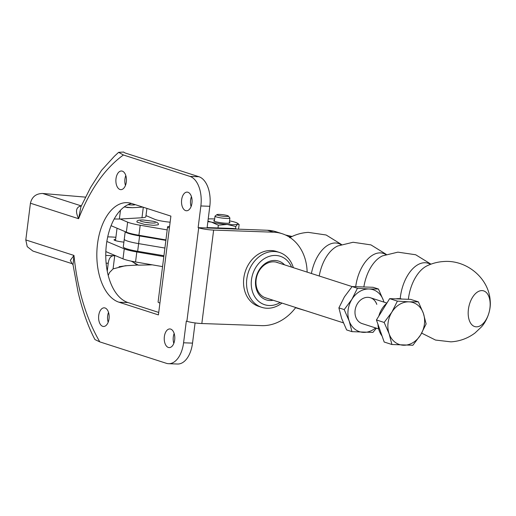 <?xml version="1.0" encoding="UTF-8"?>
<svg xmlns="http://www.w3.org/2000/svg" width="516" height="516" viewBox="0 0 516 516"><rect width="100%" height="100%" fill="white"/><g stroke="black" fill="none" stroke-linecap="round" stroke-linejoin="round"><path stroke-width="0.77" d="M115.629 239.379A8.314 1.084 7.2 0 0 114.036 239.811A8.314 1.084 7.2 0 0 123.898 242.127M107.715 236.876A22.053 2.877 -172.8 0 1 115.894 237.283M163.824 256.6L136.817 251.95A22.053 2.877 -172.8 0 1 124.259 248.841L106.851 241.475M162.559 266.611L135.553 261.967A22.053 2.877 -172.8 0 1 122.989 258.851L105.844 251.595M145.996 215.604L154.671 219.274A13.571 1.774 7.2 0 0 170.125 222.203M167.197 229.904L140.191 225.253A22.053 2.877 -172.8 0 1 127.626 222.144L120.228 219.01M165.933 239.914L138.927 235.264A22.053 2.877 -172.8 0 1 126.362 232.155L111.082 225.692M125.285 231.697A21.208 2.767 7.2 0 0 139.597 235.941L165.875 240.372M164.907 248.048L138.63 243.617A21.208 2.767 -172.8 0 1 124.279 239.147A21.208 2.767 7.2 0 0 138.63 243.617L164.907 248.048M163.933 255.723L137.656 251.298A21.208 2.767 -172.8 0 1 123.305 246.822L125.22 231.671M284.561 264.85A20.356 16.57 107.8 0 0 267.224 262.302A20.356 16.57 107.8 0 0 255.665 279.891A20.356 16.57 107.8 0 0 273.17 300.254M267.043 298.28A18.66 15.19 -72.2 0 1 265.785 297.945A18.66 15.19 -72.2 0 1 256.13 279.64A18.66 15.19 -72.2 0 1 277.221 262.418A18.66 15.19 -72.2 0 1 278.434 262.883M291.598 267.12A25.445 20.717 107.8 0 0 269.346 256.329A25.445 20.717 107.8 0 0 251.473 279.749A25.445 20.717 107.8 0 0 259.232 301.802A25.445 20.717 107.8 0 0 280.214 302.518M281.955 303.079A28.838 23.478 -72.2 0 1 261.735 307.336A28.838 23.478 -72.2 0 1 246.803 279.046A28.838 23.478 -72.2 0 1 279.401 252.427A28.838 23.478 -72.2 0 1 293.346 267.681M261.735 307.336L258.729 306.369A28.838 23.478 -72.2 0 1 243.804 278.079A28.838 23.478 -72.2 0 1 276.402 251.46L279.401 252.427M109.031 318.811A9.333 5.283 -88 0 0 104.2 307.826A9.333 5.283 -88 0 0 98.717 315.489A9.333 5.283 -88 0 0 103.548 326.473A9.333 5.283 -88 0 0 109.031 318.811M108.521 312.361A9.333 5.283 -88 0 0 107.663 315.805A9.333 5.283 -88 0 0 108.173 322.248M126.317 181.98A9.333 5.283 -88 0 0 121.486 170.996A9.333 5.283 -88 0 0 116.003 178.659A9.333 5.283 -88 0 0 120.828 189.643A9.333 5.283 -88 0 0 126.317 181.98M125.807 175.53A9.333 5.283 -88 0 0 124.949 178.975A9.333 5.283 -88 0 0 125.459 185.425M191.958 203.098A9.333 5.283 -88 0 0 187.127 192.113A9.333 5.283 -88 0 0 181.645 199.782A9.333 5.283 -88 0 0 186.476 210.767A9.333 5.283 -88 0 0 191.958 203.098M191.449 196.654A9.333 5.283 -88 0 0 190.591 200.098A9.333 5.283 -88 0 0 191.101 206.542M174.672 339.928A9.333 5.283 -88 0 0 169.848 328.944A9.333 5.283 -88 0 0 164.359 336.613A9.333 5.283 -88 0 0 169.19 347.597A9.333 5.283 -88 0 0 174.672 339.928M174.163 333.484A9.333 5.283 -88 0 0 173.305 336.929A9.333 5.283 -88 0 0 173.815 343.372M127.994 204.684A8.314 1.084 7.2 0 0 135.186 204.626M146.905 208.4L145.854 216.707A20.356 2.657 -172.8 0 1 141.977 217.758L119.48 219.055M126.775 207.503L132.496 207.703L142.88 207.103M85.637 197.144L42.634 193.474L81.257 205.897C76.013 206.968 75.123 211.238 78.6 218.72L80.909 206.781M131.49 203.439A50.213 28.412 -88 0 0 105.819 252.13A50.213 28.412 -88 0 0 127.974 302.544L158.728 312.438M209.812 206.284L200.866 205.968A25.445 14.396 -88 0 0 189.965 176.414L123.408 154.994L118.628 152.33L123.698 152.046A15.267 1.993 -172.8 0 0 126.233 153.342L198.912 176.724A25.445 14.396 92 0 1 209.812 206.284L207.077 227.975L267.469 230.265A47.498 38.668 -72.2 0 1 276.112 231.768L282.117 233.696A47.498 38.668 107.8 0 0 273.467 232.194L267.469 230.265M195.08 322.932L192.526 343.114A25.445 14.396 92 0 1 177.569 364.019L168.622 363.703A25.445 14.396 -88 0 0 183.58 342.798L192.526 343.114M114.21 218.99L119.448 219.048M132.496 207.703L124.143 207M25.8 239.934L73.962 255.433L70.292 260.354L72.111 263.676L32.895 251.06L27.238 246.661L25.8 239.934L30.438 203.22C31.94 196.841 36.01 193.59 42.634 193.474M158.418 314.902L159.915 303.053A10.855 1.419 -172.8 0 1 158.089 302.008L167.571 226.917A10.855 1.419 7.2 0 0 169.396 227.969L170.893 216.12L131.509 203.446A50.213 28.412 -88 0 0 127.039 202.653A50.213 28.412 -88 0 0 97.105 247.854A50.213 28.412 -88 0 0 119.028 302.228L158.418 314.902M200.866 205.968L198.131 227.659L207.077 227.975M114.842 255.762L115.59 255.723M114.81 255.755C111.179 255.31 108.986 257.806 108.231 263.25L106.122 263.173M107.264 271.229L108.231 263.25M168.622 363.703A25.445 14.396 -88 0 1 166.352 363.303L99.801 341.882L94.957 339.567C88.3 327.112 82.689 311.367 78.129 292.333L73.027 264.798L73.962 255.433C77.426 289.308 86.037 318.127 99.801 341.882M295.745 307.517A47.498 38.668 107.8 0 1 261.664 325.635L201.833 323.532A10.855 1.419 -172.8 0 1 186.889 321.287L186.321 321.107L183.58 342.798M123.408 154.994C104.954 168.384 90.016 189.624 78.6 218.72L30.438 203.22M186.889 321.287L198.692 227.84L198.131 227.659M137.862 264.966A20.356 2.657 -172.8 0 1 135.992 265.147L125.162 265.772L113.069 268.888L109.508 272.571L108.218 275.46M169.603 226.363A10.855 1.419 7.2 0 0 167.571 226.917M234.135 229.091L232.174 228.459L207.122 227.575M232.174 228.459A38.171 31.076 -72.2 0 1 237.515 229.207M198.692 227.84A10.855 1.419 7.2 0 0 213.637 230.084L273.467 232.194M307.136 272.119A47.498 38.668 107.8 0 0 282.117 233.696M137.03 222.112L144.312 224.37L153.542 225.35L158.238 224.789C158.999 223.447 157.399 222.293 153.452 221.312L142.874 219.945C138.32 219.958 136.372 220.68 137.03 222.112M216.972 214.624L215.095 216.056A7.501 0.98 7.2 0 0 215.017 216.172A7.501 0.98 7.2 0 0 218.9 217.539A7.501 0.98 7.2 0 0 226.601 218.449A7.501 0.98 7.2 0 0 229.897 218.055A7.501 0.98 7.2 0 0 229.846 217.92L228.382 216.069A5.805 0.755 7.2 0 0 219.461 214.411A5.805 0.755 7.2 0 0 216.972 214.624A5.805 0.755 7.2 0 0 219.59 215.707A5.805 0.755 7.2 0 0 225.873 216.475A5.805 0.755 7.2 0 0 228.382 216.069M214.482 220.416A8.185 1.071 7.2 0 0 213.863 220.971A8.185 1.071 7.2 0 0 224.589 223.131A8.185 1.071 7.2 0 0 229.82 222.989A8.185 1.071 7.2 0 0 229.356 222.293M217.997 227.956L218.345 225.195L211.476 222.106L207.871 221.648M218.345 225.195L227.246 224.447L235.786 226.537L235.502 228.788M238.534 229.246L239.127 224.537L237.534 223.273A16.157 2.109 7.2 0 0 232.258 221.448A16.157 2.109 7.2 0 0 229.536 220.867M239.127 224.537L237.637 224.118L235.786 226.537M214.662 218.984A16.157 2.109 7.2 0 0 208.212 218.971M207.942 221.106A16.157 2.109 7.2 0 0 211.476 222.106A16.157 2.109 7.2 0 0 227.246 224.447A16.157 2.109 7.2 0 0 237.637 224.118A16.157 2.109 7.2 0 0 237.534 223.273M468.412 309.342A18.408 10.501 -77.6 0 1 481.46 290.611A18.408 10.501 -77.6 0 1 489.929 308.097A18.408 10.501 -77.6 0 1 476.881 326.822A18.408 10.501 -77.6 0 1 468.412 309.342M382.066 335.993A22.053 17.957 -72.2 0 1 377.951 324.274M378.828 316.102A22.053 17.957 -72.2 0 1 381.924 308.936A22.053 17.957 -72.2 0 1 386.832 303.202M395.882 298.854A22.053 17.957 -72.2 0 1 402.106 299.074M391.915 344.507L384.188 342.024L376.435 319.959L389.67 298.635L410.652 299.377L418.379 301.86L408.975 301.841A22.053 17.957 -72.2 0 1 423.339 313.244A22.053 17.957 -72.2 0 1 420.605 334.936A22.053 17.957 -72.2 0 1 403.493 345.23A22.053 17.957 -72.2 0 1 389.128 333.826L391.915 344.507L412.897 345.249L420.605 334.936L426.132 323.925L423.339 313.244L418.379 301.86M391.87 312.135A22.053 17.957 -72.2 0 1 408.975 301.841L397.391 301.125L391.87 312.135A22.053 17.957 107.8 0 0 389.128 333.826L384.162 322.448L391.87 312.135M389.67 298.635L397.391 301.125M376.435 319.959L384.162 322.448M370.417 297.751A13.571 11.049 -72.2 0 1 376.764 304.33M376.815 304.35A13.571 11.049 107.8 0 0 370.443 297.764A13.571 11.049 107.8 0 0 358.298 302.428A13.571 11.049 107.8 0 0 355.756 317.011A13.571 11.049 107.8 0 0 362.129 323.596L378.667 328.918M383.975 302.118L383.394 300.389A22.053 17.957 107.8 0 0 369.024 288.986L357.446 288.27L352.118 286.554L373.107 287.296L378.428 289.005L383.394 300.389A22.053 17.957 -72.2 0 1 383.917 302.099M378.428 289.005L369.024 288.986A22.053 17.957 107.8 0 0 351.918 299.28A22.053 17.957 107.8 0 0 349.177 320.971A22.053 17.957 107.8 0 0 363.548 332.375A22.053 17.957 107.8 0 0 375.603 327.937M357.446 288.27L351.918 299.28L344.211 309.594L349.177 320.971L351.964 331.653L346.642 329.937L341.676 318.559L338.889 307.878L344.417 296.868L352.118 286.554M351.964 331.653L372.952 332.394L376.396 328.189M344.211 309.594L338.889 307.878M124.259 248.841L122.989 258.851M136.817 251.95L135.553 261.967M127.626 222.144L126.362 232.155M140.191 225.253L138.927 235.264M139.597 235.941L137.656 251.298M141.977 217.758L143.306 207.239M120.473 210.264L119.364 219.061M127.974 302.544L119.028 302.228M189.965 176.414L198.912 176.724M105.767 255.433L114.784 255.749M169.396 227.969L159.915 303.053M135.992 265.147L136.101 264.25M114.726 255.768L113.069 268.888M213.637 230.084L201.833 323.532M132.509 261.406A20.911 17.022 107.8 0 0 138.475 265.172L152.239 264.837M145.693 222.357A6.785 0.884 -172.8 0 1 149.788 222.873M400.216 298.732A33.45 19.086 -77.6 0 1 424.126 262.747A33.45 19.086 -77.6 0 1 430.531 264.327M421.675 333.136L435.53 340.057L450.913 341.85C459.84 341.289 467.864 338.341 474.991 333.007L481.286 327.079C486.214 321.894 491.219 310.935 490.2 300.88C488.942 278.072 466.432 259.645 443.715 261.522C437.858 261.87 432.298 263.308 427.016 265.843A33.579 19.157 102.4 0 0 408.375 299.293M430.976 264.166L415.677 254.756L397.894 252.15L382.582 255.846A33.417 19.066 102.4 0 0 363.915 286.677M355.73 286.483A33.417 19.066 -77.6 0 1 379.357 252.898A33.417 19.066 -77.6 0 1 385.871 254.549M386.297 254.401L370.952 244.894L353.086 242.262L337.774 245.958A33.417 19.066 102.4 0 0 319.23 276.008M311.419 273.493A33.417 19.066 -77.6 0 1 334.549 243.004A33.417 19.066 -77.6 0 1 341.057 244.655M288.941 236.831A30.231 17.247 -77.6 0 1 290.779 236.567A30.231 17.247 -77.6 0 1 291.882 236.56M352.099 286.586L275.97 262.089M343.327 322.822L264.579 297.487M118.628 152.33L114.32 156.329L101.549 170.332L90.577 187.501L80.857 206.877M73.033 264.818L72.137 263.682M119.08 266.695L127.136 265.656M133.76 204.168L133.663 204.949M117.042 228.214L115.474 240.624M131.29 261.161L138.475 265.172M155.342 222.951L152.53 223.054C148.066 222.893 143.983 222.222 140.287 221.048M229.897 218.055L229.252 223.144M215.017 216.172L214.372 221.267M289.631 237.715C295.436 234.548 301.647 232.761 308.271 232.368L326.144 234.999L341.489 244.507M295.578 307.742L305.62 310.69M292.088 236.463L285.496 235.006M370.443 297.764L386.923 303.066"/></g></svg>
